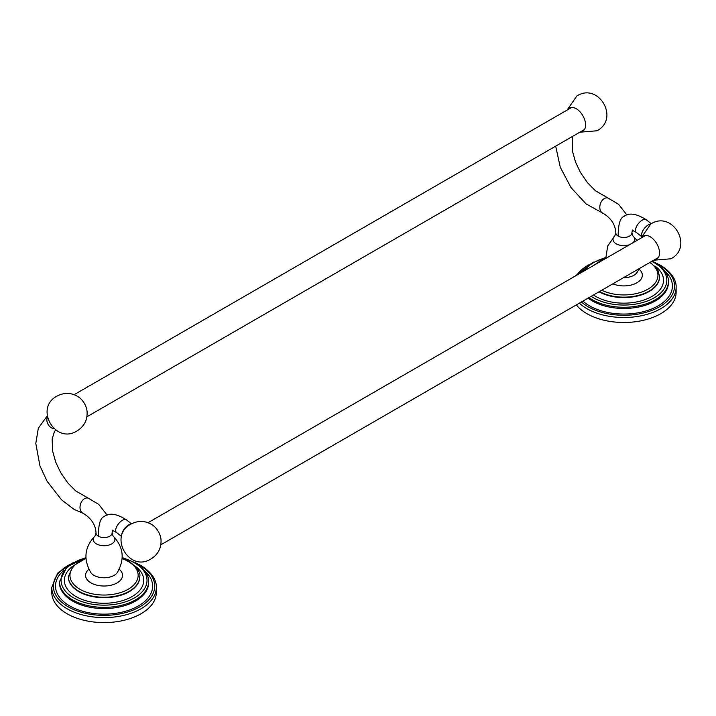 <?xml version="1.0" encoding="UTF-8"?>
<svg xmlns="http://www.w3.org/2000/svg" width="716" height="716" viewBox="0 0 716 716"><rect width="100%" height="100%" fill="white"/><g stroke="black" fill="none" stroke-linecap="round" stroke-linejoin="round"><path stroke-width="1.07" d="M576.344 304.909A52.277 30.179 0 0 0 586.887 313.662A52.277 30.179 180 0 0 643.854 320.195A52.277 30.179 180 0 0 676.128 292.316L676.128 287.313A52.277 30.179 0 0 1 643.854 315.201A52.277 30.179 0 0 1 586.887 308.659A52.277 30.179 0 0 1 579.36 303.163M675.949 289.819A52.277 30.179 180 0 1 676.128 292.316M632.998 242.724A10.838 6.256 0 0 0 632.855 235.877L631.897 232.825A8.046 4.645 180 0 1 629.543 236.11A8.046 4.645 180 0 1 618.159 236.11C618.212 224.457 620.11 217.906 623.851 216.474L624.155 216.286C629.266 212.509 636.613 213.654 646.199 219.722A8.046 3.759 128.1 0 0 642.234 220.17A8.046 3.759 128.1 0 0 636.479 226.587A8.046 3.759 128.1 0 0 636.273 232.387L632.201 230.221M641.948 237.56A13.273 7.661 60 0 1 643.514 236.065A13.273 7.661 60 0 1 650.146 236.719A13.273 7.661 60 0 1 658.818 248.416A13.273 7.661 60 0 1 656.787 259.049A13.273 7.661 60 0 1 654.71 259.657M656.16 258.825A13.273 7.661 -120 0 0 657.476 258.565M644.275 235.707A13.273 7.661 -120 0 0 643.398 236.719M645.653 235.448A12.763 7.366 -120 0 0 645.223 235.662L148.078 522.689M160.84 544.795L657.986 257.769A12.763 7.366 -120 0 0 658.389 257.509M160.966 539.103A13.273 7.661 -120 0 0 153.072 525.419C145.957 520.577 138.591 520.138 130.974 524.103C107.955 535.792 129.149 572.979 151.067 558.901C158.299 554.309 161.601 547.713 160.966 539.103M112.627 530.153L112.099 532.928A8.046 4.645 180 0 1 109.745 536.212A8.046 4.645 180 0 1 98.369 536.212C98.414 524.56 100.312 518.008 104.053 516.576L104.366 516.388C109.467 512.611 116.815 513.757 126.401 519.825A8.046 3.759 128.1 0 0 122.436 520.272A8.046 3.759 128.1 0 0 116.681 526.69A8.046 3.759 128.1 0 0 116.475 532.489L112.403 530.323M156.151 589.921A52.277 30.179 180 0 1 156.33 592.418A52.277 30.179 180 0 1 124.056 620.298A52.277 30.179 180 0 1 67.089 613.755A52.277 30.179 0 0 1 51.776 592.418L51.776 587.415A52.277 30.179 0 0 0 67.089 608.761A52.277 30.179 0 0 0 124.056 615.304A52.277 30.179 0 0 0 156.33 587.415C156.634 582.6 154.173 573.579 140.685 565.345L134.304 562.212M87.039 411.091A13.273 7.661 -120 0 0 79.145 397.407C72.047 392.565 64.682 392.126 57.047 396.091C33.983 407.986 55.293 444.913 77.14 430.889C84.39 426.262 87.692 419.666 87.039 411.091M86.913 416.784L584.059 129.757A12.763 7.366 -120 0 0 584.462 129.498M570.357 107.704A13.273 7.661 -120 0 0 569.471 108.707M582.233 130.813A13.273 7.661 -120 0 0 583.549 130.554M571.726 107.436A12.763 7.366 -120 0 0 571.296 107.651L74.151 394.677M568.021 109.548A13.273 7.661 60 0 1 569.587 108.053A13.273 7.661 60 0 1 576.219 108.707A13.273 7.661 60 0 1 584.891 120.404A13.273 7.661 60 0 1 582.86 131.037A13.273 7.661 60 0 1 580.783 131.646M581.392 301.991A50.684 29.258 0 0 0 588.015 306.708A50.684 29.258 0 0 0 659.687 306.708A50.684 29.258 0 0 0 659.687 265.323A50.684 29.258 0 0 0 657.234 263.998M590.467 263.998A50.684 29.258 0 0 0 576.765 275.186M583.173 270.702A48.554 28.031 0 0 0 581.177 272.644M582.922 301.105A48.554 28.031 0 0 0 589.519 305.839A48.554 28.031 180 0 0 654.442 307.782A48.554 28.031 180 0 0 664.529 270.702M668.395 282.149A44.553 25.722 180 0 1 668.404 282.748A44.553 25.722 180 0 1 640.901 306.511A44.553 25.722 180 0 1 592.347 300.935A44.553 25.722 0 0 1 588.113 298.107M589.017 297.588A44.553 25.722 0 0 0 592.347 299.736A44.553 25.722 0 0 0 640.901 305.311A44.553 25.722 0 0 0 668.404 281.549L668.395 282.176M591.165 296.343A42.96 24.8 0 0 0 593.475 297.784A42.96 24.8 0 0 0 654.227 297.784A42.96 24.8 0 0 0 654.227 262.709A42.96 24.8 0 0 0 651.739 261.376M605.709 257.76A42.96 24.8 0 0 0 583.961 271.033M593.483 295.01A39.693 22.921 0 0 0 595.784 296.451A39.693 22.921 180 0 0 650.307 297.328A39.693 22.921 180 0 0 654.872 265.949M659.543 276.761A35.693 20.612 180 0 1 659.543 276.976A35.693 20.612 180 0 1 637.795 295.95A35.693 20.612 180 0 1 599.05 291.797M605.244 258.745A34.099 19.69 0 0 0 595.273 264.499M601.744 290.24A34.099 19.69 0 0 0 647.962 289.166A34.099 19.69 0 0 0 649.815 262.486M612.86 283.822A18.482 10.668 0 0 0 636.918 282.784A18.482 10.668 0 0 0 639.048 269.171M599.435 291.573A35.693 20.612 0 0 0 638.037 295.457A35.693 20.612 0 0 0 659.543 276.546L659.543 276.976M623.511 277.674A14.222 8.216 180 0 0 633.911 275.266A14.222 8.216 0 0 0 637.034 272.545L639.37 268.518M629.668 244.639A10.838 6.256 180 0 1 616.1 243.735A10.838 6.256 180 0 1 614.847 235.877L607.714 245.964L605.745 258.458M618.159 236.11A8.046 4.645 180 0 1 615.805 232.825C615.447 224.869 611.285 218.398 603.311 213.404A8.046 5.594 -73.2 0 1 599.829 206.584A8.046 5.594 -73.2 0 1 604.322 198.556A8.046 5.594 -73.2 0 1 607.973 198.01L618.597 204.329L626.939 215.042M650.638 224.072A8.046 3.759 128.1 0 0 648.293 224.914A8.046 3.759 128.1 0 0 641.563 235.662M130.84 524.175A8.046 3.759 128.1 0 0 128.495 525.016A8.046 3.759 128.1 0 0 121.765 535.765M98.369 536.212A8.046 4.645 180 0 1 96.007 532.928C95.649 524.971 91.487 518.5 83.512 513.506A8.046 5.594 -73.2 0 1 80.031 506.686A8.046 5.594 -73.2 0 1 84.524 498.658A8.046 5.594 -73.2 0 1 88.175 498.112L98.799 504.431L107.14 515.144M112.099 532.928L113.021 535.953A10.838 6.256 0 0 1 111.714 543.892A10.838 6.256 180 0 1 97.17 544.303A10.838 6.256 180 0 1 95.049 535.98L96.007 532.928M95.04 535.989L95.085 535.953C84.533 546.943 83.128 559.178 90.869 572.648A14.222 8.216 180 0 0 114.112 575.369A14.222 8.216 0 0 0 117.236 572.648C124.987 559.178 123.582 546.943 113.021 535.953M88.856 569.274A18.482 10.668 0 0 0 92.212 583.54A18.482 10.668 0 0 0 117.12 582.887A18.482 10.668 0 0 0 119.25 569.274M85.956 558.659A34.099 19.69 0 0 0 79.941 589.268A34.099 19.69 0 0 0 128.164 589.268A34.099 19.69 0 0 0 128.164 561.425A34.099 19.69 0 0 0 122.159 558.659M85.929 558.283L73.166 565.909L68.36 576.649A35.693 20.612 0 0 0 78.814 591.219A35.693 20.612 0 0 0 117.71 595.685A35.693 20.612 0 0 0 139.745 576.649L139.745 577.078A35.693 20.612 180 0 1 117.71 596.115A35.693 20.612 180 0 1 78.814 591.649A35.693 20.612 0 0 1 68.36 577.078A35.693 20.612 0 0 1 68.36 576.863M73.032 566.052A39.693 22.921 0 0 0 75.986 596.553A39.693 22.921 180 0 0 130.509 597.43A39.693 22.921 180 0 0 135.073 566.052M85.911 557.862A42.96 24.8 0 0 0 73.676 597.887A42.96 24.8 0 0 0 134.429 597.887A42.96 24.8 0 0 0 134.429 562.812A42.96 24.8 0 0 0 122.203 557.862M59.5 581.652A44.553 25.722 0 0 0 72.549 599.838A44.553 25.722 0 0 0 121.102 605.414A44.553 25.722 0 0 0 148.606 581.652L148.606 582.851A44.553 25.722 180 0 1 121.102 606.613A44.553 25.722 180 0 1 72.549 601.037A44.553 25.722 0 0 1 59.5 582.851L59.5 581.652L66.812 567.09L85.893 557.522M148.597 582.251A44.553 25.722 180 0 1 148.606 582.851L148.597 582.278M63.375 570.804A48.554 28.031 0 0 0 69.721 605.942A48.554 28.031 180 0 0 134.644 607.884A48.554 28.031 180 0 0 144.73 570.804M70.669 564.101A50.684 29.258 0 0 0 68.217 606.81A50.684 29.258 0 0 0 139.889 606.81A50.684 29.258 0 0 0 139.889 565.425A50.684 29.258 0 0 0 137.436 564.101M47.337 417.142A8.046 6.569 59.9 0 0 54.094 428.812M654.102 262.11L660.483 265.242C673.971 273.476 676.432 282.498 676.128 287.313M575.064 276.17L593.6 262.11M582.26 272.017L591.568 263.291L605.691 257.42M652.178 261.116L655.024 262.629C666.533 269.646 668.672 277.387 668.404 281.549M592.902 265.869L605.727 258.181M650.316 262.199L657.959 270.209L659.543 276.546M636.98 240.424L632.819 235.85M631.897 232.825L632.416 230.051M651.283 223.714L646.199 219.722M641.357 236.378L636.273 232.387M653.753 260.212L670.865 258.798C693.876 247.11 672.682 209.913 650.772 224.001L640.99 238.106M121.559 536.481L116.475 532.489M131.484 523.817L126.401 519.825M122.176 558.283L128.961 561.344C137.284 567.564 140.882 572.666 139.745 576.649M122.212 557.522L135.226 562.731C146.735 569.748 148.874 577.49 148.606 581.652M51.776 587.415L57.71 573.077L73.802 562.212M156.33 592.418L156.33 587.415M83.512 513.506L73.918 509.282L61.495 499.786L47.077 481.242L39.935 465.839L35.8 443.419L38.324 428.257L47.149 415.987M88.175 498.112L75.645 490.89L67.644 482.745L60.574 472.453L55.678 462.053L52.617 451.062L52.152 439.042L54.38 431.793L55.642 430.003M579.826 132.2L596.938 130.786C620.002 118.883 598.683 81.964 576.845 95.989L567.063 110.094M603.311 213.404L586.091 203.917L571.01 187.592L560.261 167.213L555.679 146.145M607.973 198.01L595.443 190.787L587.442 182.643L580.372 172.35L575.476 161.95L572.415 150.96L572.379 136.496M614.883 235.85L615.805 232.825"/></g></svg>
